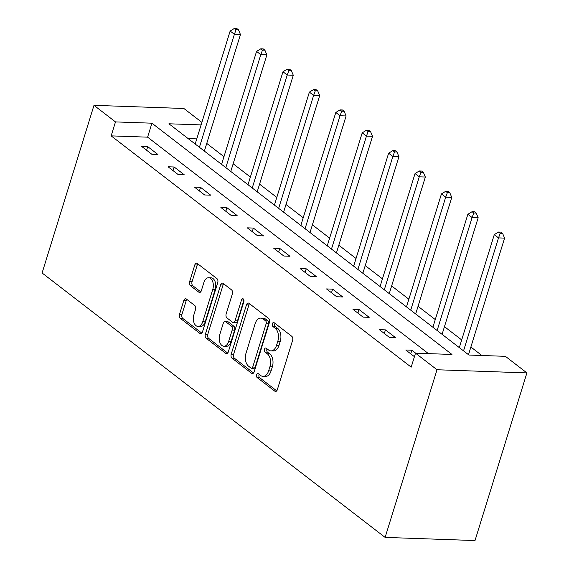 <?xml version="1.0" encoding="UTF-8"?>
<svg xmlns="http://www.w3.org/2000/svg" width="569" height="569" viewBox="0 0 569 569"><rect width="100%" height="100%" fill="white"/><g stroke="black" fill="none" stroke-linecap="round" stroke-linejoin="round"><path stroke-width="0.85" d="M256.583 374.736A2.12 1.302 -88 0 0 257.152 377.553L274.813 391.166A3.03 1.863 -88 0 0 275.552 391.451A3.03 1.863 -88 0 0 277.323 389.708L292.601 340.34A3.03 1.863 -88 0 0 291.79 336.315L274.13 322.701A2.12 1.302 -88 0 0 273.611 322.502A2.12 1.302 -88 0 0 272.373 323.725A2.12 1.302 -88 0 0 272.942 326.542L275.232 328.306A9.687 5.967 -88 0 1 277.828 341.18L276.555 345.298A9.687 5.967 -88 0 1 270.901 350.881A9.687 5.967 -88 0 1 268.525 349.971L266.235 348.207A2.12 1.302 -88 0 0 265.716 348.015A2.12 1.302 -88 0 0 264.478 349.231A2.12 1.302 -88 0 0 265.047 352.047L267.338 353.811A9.687 5.967 -88 0 1 269.934 366.685L268.66 370.803A9.687 5.967 -88 0 1 263.006 376.386A9.687 5.967 -88 0 1 260.63 375.476L258.34 373.719A2.12 1.302 -88 0 0 257.821 373.52A2.12 1.302 -88 0 0 256.583 374.736M259.201 374.374A2.12 1.302 -88 0 0 259.016 374.822A2.12 1.302 -88 0 0 259.585 377.638L276.719 390.853M274.991 323.363A2.12 1.302 -88 0 0 274.806 323.811A2.12 1.302 -88 0 0 275.375 326.627L277.658 328.391L275.232 328.306M267.096 348.868A2.12 1.302 -88 0 0 266.911 349.316A2.12 1.302 -88 0 0 267.48 352.133L269.763 353.897L267.338 353.811M186.319 299.002A3.03 1.863 -88 0 0 185.572 298.718A3.03 1.863 -88 0 0 183.801 300.468L179.52 314.316A3.03 1.863 -88 0 0 180.33 318.341L199.939 333.455A3.03 1.863 -88 0 0 200.686 333.74A3.03 1.863 -88 0 0 202.45 331.997L217.735 282.629A3.03 1.863 -88 0 0 216.924 278.604L197.308 263.49A3.03 1.863 -88 0 0 196.568 263.205A3.03 1.863 -88 0 0 194.797 264.948L189.619 281.676A3.03 1.863 -88 0 0 190.43 285.702L198.823 292.174A3.03 1.863 -88 0 0 199.57 292.452A3.03 1.863 -88 0 0 201.334 290.709L203.908 282.416A8.101 4.986 -88 0 1 208.638 277.743A8.101 4.986 -88 0 1 212.799 289.265L202.735 321.769A8.101 4.986 -88 0 1 198.005 326.435A8.101 4.986 -88 0 1 193.844 314.913L195.523 309.5A3.03 1.863 -88 0 0 194.712 305.475L186.319 299.002M428.436 353.626L147.606 137.157L111.161 135.877L115.486 121.908L93.985 105.336L42.092 272.985L385.121 537.399L475.015 540.55L526.908 372.901L505.407 356.329L468.963 355.049L168.936 123.786L201.092 124.91M111.161 135.877L411.188 367.147L415.512 353.178L437.013 369.75L385.121 537.399M231.206 354.16A3.03 1.863 -88 0 0 232.017 358.178L251.626 373.3A3.03 1.863 -88 0 0 252.373 373.577A3.03 1.863 -88 0 0 254.137 371.834L269.422 322.467A3.03 1.863 -88 0 0 268.611 318.441L248.994 303.327A3.03 1.863 -88 0 0 248.255 303.042A3.03 1.863 -88 0 0 246.484 304.792L231.206 354.16L233.631 354.245A3.03 1.863 -88 0 0 234.449 358.264L253.539 372.98M225.786 353.377L206.17 338.256A3.03 1.863 -88 0 1 205.359 334.238L220.644 284.87A3.03 1.863 -88 0 1 222.408 283.12A3.03 1.863 -88 0 1 223.155 283.405L231.547 289.877A3.03 1.863 -88 0 1 232.358 293.903L226.163 313.924A3.03 1.863 -88 0 0 226.974 317.943L232.543 322.239A3.03 1.863 -88 0 0 233.283 322.523A3.03 1.863 -88 0 0 235.054 320.774L241.505 299.934A2.12 1.302 -88 0 1 242.743 298.711A2.12 1.302 -88 0 1 243.831 301.726L228.297 351.912A3.03 1.863 -88 0 1 226.526 353.662A3.03 1.863 -88 0 1 225.786 353.377L227.287 353.427M415.683 353.178L411.849 350.227L405.775 350.013L414.431 356.685M395.597 337.694L385.441 329.871L379.367 329.657L389.523 337.488L395.597 337.694M369.181 317.338L359.025 309.508L352.951 309.294L363.107 317.125L369.181 317.338M342.773 296.975L332.609 289.144L326.535 288.938L336.699 296.762L342.773 296.975M316.357 276.619L306.2 268.788L300.126 268.575L310.283 276.406L316.357 276.619M289.941 256.256L279.784 248.425L273.71 248.212L283.867 256.043L289.941 256.256M263.532 235.9L253.369 228.069L247.295 227.856L257.458 235.687L263.532 235.9M237.117 215.537L226.96 207.706L220.886 207.493L231.042 215.324L237.117 215.537M210.708 195.181L200.544 187.35L194.47 187.137L204.634 194.968L210.708 195.181M184.292 174.818L174.135 166.987L168.061 166.774L178.218 174.605L184.292 174.818M157.876 154.462L147.72 146.631L141.645 146.418L151.802 154.249L157.876 154.462M481.886 355.504L470.876 347.012M461.687 339.928L444.467 326.656M435.271 319.572L418.051 306.293M408.862 299.209L391.636 285.937M382.446 278.853L365.227 265.574M356.038 258.49L338.811 245.218M329.622 238.134L312.395 224.855M303.206 217.771L285.987 204.499M276.797 197.415L259.571 184.136M250.381 177.051L233.162 163.78M223.966 156.695L206.746 143.416M196.767 138.886L188.133 138.58M93.985 105.336L183.879 108.487L201.881 122.363M415.512 353.178L451.957 354.451L151.93 123.189L115.486 121.908M437.013 369.75L526.908 372.901M147.606 137.157L151.93 123.189M411.849 350.227L410.733 353.833M385.441 329.871L384.324 333.477M359.025 309.508L357.908 313.114M332.609 289.144L331.492 292.758M306.2 268.788L305.084 272.395M279.784 248.425L278.668 252.039M253.369 228.069L252.252 231.675M226.96 207.706L225.843 211.319M200.544 187.35L199.427 190.956M174.135 166.987L173.019 170.6M147.72 146.631L146.603 150.237M263.006 376.386L265.431 376.472A9.687 5.967 -88 0 0 271.093 370.888L268.66 370.803M269.763 353.897A9.687 5.967 -88 0 1 272.366 366.77L271.093 370.888M270.901 350.881L273.326 350.966A9.687 5.967 -88 0 0 278.988 345.376L276.555 345.298M277.658 328.391A9.687 5.967 -88 0 1 280.261 341.265L278.988 345.376M249.514 303.725A3.03 1.863 -88 0 0 248.916 304.877L233.631 354.245M250.986 368.051A2.12 1.302 -88 0 0 251.505 368.25A2.12 1.302 -88 0 0 252.743 367.026L266.157 323.69A2.12 1.302 -88 0 0 265.588 320.873L263.184 319.017A9.687 5.967 -88 0 0 260.801 318.107A9.687 5.967 -88 0 0 255.147 323.697L245.979 353.313A9.687 5.967 -88 0 0 248.575 366.187L250.986 368.051M251.505 368.25L253.938 368.328A2.12 1.302 -88 0 0 255.175 367.112L252.743 367.026M260.801 318.107L263.234 318.192A9.687 5.967 -88 0 1 265.609 319.102L268.02 320.959A2.12 1.302 -88 0 1 268.589 323.775L255.175 367.112M227.692 353.065L208.603 338.342L206.17 338.256M223.674 283.81A3.03 1.863 -88 0 0 223.069 284.955L207.792 334.323A3.03 1.863 -88 0 0 208.603 338.342M233.283 322.523L235.715 322.609A3.03 1.863 -88 0 0 237.479 320.859L243.909 300.098M219.734 334.7A8.101 4.986 -88 0 0 223.894 346.222A8.101 4.986 -88 0 0 228.624 341.549L232.166 330.098A3.03 1.863 -88 0 0 231.355 326.08L225.786 321.784A3.03 1.863 -88 0 0 225.04 321.499A3.03 1.863 -88 0 0 223.276 323.249L219.734 334.7M223.894 346.222L226.32 346.308A8.101 4.986 -88 0 0 231.05 341.635L228.624 341.549M225.04 321.499L227.472 321.585A3.03 1.863 -88 0 1 228.219 321.869L233.781 326.158A3.03 1.863 -88 0 1 234.599 330.184L231.05 341.635M198.005 326.435L200.437 326.521A8.101 4.986 -88 0 0 205.167 321.855L202.735 321.769M208.638 277.743L211.063 277.828A8.101 4.986 -88 0 1 215.224 289.351L205.167 321.855M197.827 263.888A3.03 1.863 -88 0 0 197.23 265.033L192.052 281.762A3.03 1.863 -88 0 0 192.863 285.787L200.736 291.854M186.838 299.401A3.03 1.863 -88 0 0 186.234 300.553L181.945 314.401A3.03 1.863 -88 0 0 182.763 318.427L201.853 333.142M468.5 354.693L504.589 238.112L498.515 237.899L494.283 234.634L459.311 347.609M463.543 350.874L498.515 237.899L500.194 233.354L502.619 233.439L500.926 232.131L498.501 232.045L500.194 233.354M494.283 234.634L498.501 232.045M502.619 233.439L504.589 238.112M442.085 334.33L478.173 217.749L472.099 217.543L467.867 214.278L432.895 327.246M437.127 330.511L472.099 217.543L473.778 212.991L476.21 213.076L474.51 211.775L472.085 211.689L473.778 212.991M467.867 214.278L472.085 211.689M476.21 213.076L478.173 217.749M415.676 313.974L451.765 197.393L445.691 197.18L441.452 193.915L406.486 306.89M410.718 310.155L445.691 197.18L447.362 192.635L449.795 192.72L448.102 191.412L445.669 191.326L447.362 192.635M441.452 193.915L445.669 191.326M449.795 192.72L451.765 197.393M389.26 293.611L425.349 177.03L419.275 176.817L415.043 173.559L380.071 286.527M384.303 289.792L419.275 176.817L420.953 172.272L423.379 172.357L421.686 171.056L419.261 170.97L420.953 172.272M415.043 173.559L419.261 170.97M423.379 172.357L425.349 177.03M362.851 273.255L398.933 156.674L392.859 156.461L388.627 153.196L353.655 266.171M357.894 269.429L392.859 156.461L394.537 151.916L396.97 152.001L395.277 150.693L392.845 150.607L394.537 151.916M388.627 153.196L392.845 150.607M396.97 152.001L398.933 156.674M336.435 252.892L372.524 136.311L366.45 136.098L362.218 132.84L327.246 245.808M331.478 249.073L366.45 136.098L368.122 131.553L370.554 131.638L368.861 130.337L366.429 130.251L368.122 131.553M362.218 132.84L366.429 130.251M370.554 131.638L372.524 136.311M310.02 232.536L346.108 115.955L340.034 115.742L335.802 112.477L300.83 225.452M305.062 228.71L340.034 115.742L341.713 111.197L344.138 111.282L342.446 109.973L340.02 109.888L341.713 111.197M335.802 112.477L340.02 109.888M344.138 111.282L346.108 115.955M283.611 212.173L319.693 95.592L313.619 95.379L309.387 92.121L274.422 205.089M278.654 208.354L313.619 95.379L315.297 90.834L317.73 90.919L316.037 89.618L313.604 89.532L315.297 90.834M309.387 92.121L313.604 89.532M317.73 90.919L319.693 95.592M257.195 191.817L293.284 75.236L287.21 75.023L282.978 71.758L248.006 184.733M252.238 187.99L287.21 75.023L288.888 70.478L291.314 70.563L289.621 69.254L287.196 69.169L288.888 70.478M282.978 71.758L287.196 69.169M291.314 70.563L293.284 75.236M230.779 171.454L266.868 54.873L260.794 54.66L256.562 51.402L221.59 164.37M225.822 167.635L260.794 54.66L262.473 50.115L264.905 50.2L263.212 48.891L260.78 48.813L262.473 50.115M256.562 51.402L260.78 48.813M264.905 50.2L266.868 54.873M204.371 151.098L240.459 34.517L234.385 34.304L230.146 31.039L195.181 144.014M199.413 147.271L234.385 34.304L236.057 29.752L238.489 29.837L236.796 28.535L234.364 28.45L236.057 29.752M230.146 31.039L234.364 28.45M238.489 29.837L240.459 34.517M259.585 377.638L257.152 377.553M275.375 326.627L272.942 326.542M267.48 352.133L265.047 352.047M272.366 366.77L269.934 366.685M280.261 341.265L277.828 341.18M276.314 391.223L274.813 391.166M248.916 304.877L246.484 304.792M253.134 373.349L251.626 373.3M234.449 358.264L232.017 358.178M268.589 323.775L266.157 323.69M268.02 320.959L265.588 320.873M265.609 319.102L263.184 319.017M207.792 334.323L205.359 334.238M223.069 284.955L220.644 284.87M237.479 320.859L235.054 320.774M243.895 300.012L241.505 299.934M234.599 330.184L232.166 330.098M233.781 326.158L231.355 326.08M228.219 321.869L225.786 321.784M215.224 289.351L212.799 289.265M200.331 292.224L198.823 292.174M192.863 285.787L190.43 285.702M192.052 281.762L189.619 281.676M197.23 265.033L194.797 264.948M201.447 333.505L199.939 333.455M182.763 318.427L180.33 318.341M181.945 314.401L179.52 314.316M186.234 300.553L183.801 300.468"/></g></svg>
